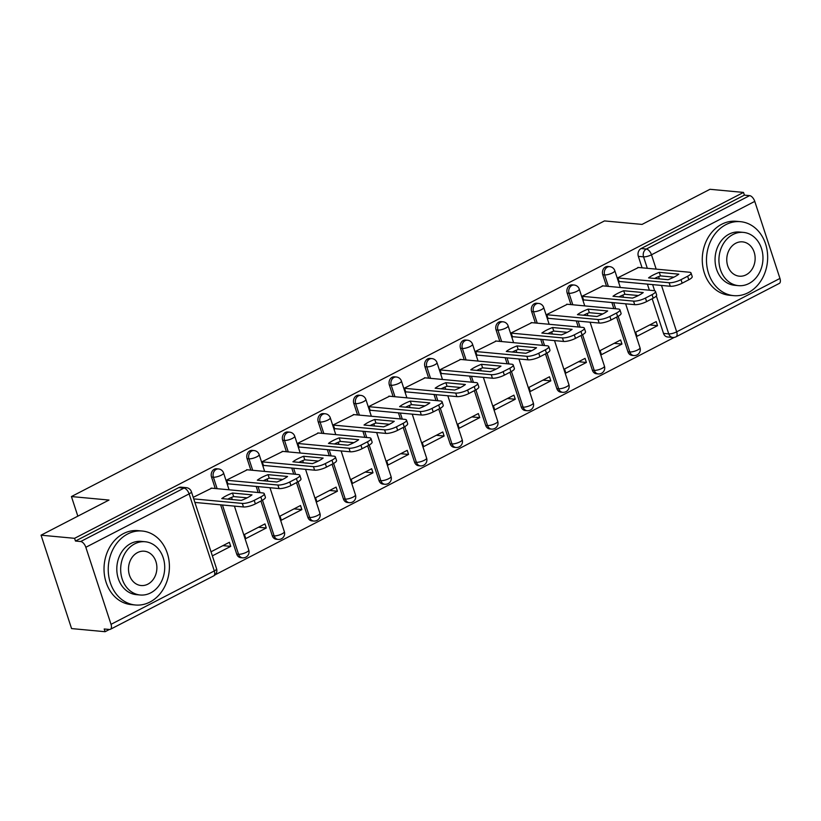 <?xml version="1.0" encoding="UTF-8"?>
<svg xmlns="http://www.w3.org/2000/svg" width="821" height="821" viewBox="0 0 821 821"><rect width="100%" height="100%" fill="white"/><g stroke="black" fill="none" stroke-linecap="round" stroke-linejoin="round"><path stroke-width="1.23" d="M216.641 468.77A5.942 4.885 95.3 0 0 214.312 469.243A5.942 4.885 95.3 0 0 211.531 477.042L213.388 477.217A5.942 4.885 -84.7 0 1 216.169 469.417A5.942 4.885 -84.7 0 1 218.499 468.945L216.641 468.77M252.211 450.38A5.942 4.885 95.3 0 0 249.882 450.852A5.942 4.885 95.3 0 0 247.1 458.652L248.948 458.826A5.942 4.885 -84.7 0 1 251.729 451.027A5.942 4.885 -84.7 0 1 254.058 450.555L252.211 450.38M287.781 431.99A5.942 4.885 95.3 0 0 285.441 432.462A5.942 4.885 95.3 0 0 282.66 440.261L284.518 440.436A5.942 4.885 -84.7 0 1 287.299 432.636A5.942 4.885 -84.7 0 1 289.628 432.164L287.781 431.99M323.341 413.599A5.942 4.885 95.3 0 0 321.011 414.071A5.942 4.885 95.3 0 0 318.23 421.871L320.087 422.045A5.942 4.885 -84.7 0 1 322.869 414.246A5.942 4.885 -84.7 0 1 325.198 413.774L323.341 413.599M358.91 395.209A5.942 4.885 95.3 0 0 356.581 395.681A5.942 4.885 95.3 0 0 353.8 403.48L355.647 403.655A5.942 4.885 -84.7 0 1 358.428 395.855A5.942 4.885 -84.7 0 1 360.768 395.383L358.91 395.209M394.48 376.818A5.942 4.885 95.3 0 0 392.14 377.291A5.942 4.885 95.3 0 0 389.37 385.09L391.217 385.265A5.942 4.885 -84.7 0 1 393.998 377.455A5.942 4.885 -84.7 0 1 396.327 376.993L394.48 376.818M430.04 358.428A5.942 4.885 95.3 0 0 427.71 358.9A5.942 4.885 95.3 0 0 424.929 366.7L426.787 366.874A5.942 4.885 -84.7 0 1 429.568 359.064A5.942 4.885 -84.7 0 1 431.897 358.592L430.04 358.428M465.61 340.038A5.942 4.885 95.3 0 0 463.28 340.499A5.942 4.885 95.3 0 0 460.499 348.309L462.356 348.484A5.942 4.885 -84.7 0 1 465.127 340.674A5.942 4.885 -84.7 0 1 467.467 340.202L465.61 340.038M501.179 321.637A5.942 4.885 95.3 0 0 498.85 322.109A5.942 4.885 95.3 0 0 496.069 329.919L497.916 330.093A5.942 4.885 -84.7 0 1 500.697 322.284A5.942 4.885 -84.7 0 1 503.027 321.811L501.179 321.637M536.749 303.247A5.942 4.885 95.3 0 0 534.409 303.719A5.942 4.885 95.3 0 0 531.628 311.528L533.486 311.703A5.942 4.885 -84.7 0 1 536.267 303.893A5.942 4.885 -84.7 0 1 538.597 303.421L536.749 303.247M572.309 284.856A5.942 4.885 95.3 0 0 569.979 285.328A5.942 4.885 95.3 0 0 567.198 293.138L569.056 293.302A5.942 4.885 -84.7 0 1 571.837 285.503A5.942 4.885 -84.7 0 1 574.166 285.031L572.309 284.856M607.879 266.466A5.942 4.885 95.3 0 0 605.549 266.938A5.942 4.885 95.3 0 0 602.768 274.748L604.615 274.912A5.942 4.885 -84.7 0 1 607.396 267.112A5.942 4.885 -84.7 0 1 609.726 266.64L607.879 266.466M41.05 535.189L108.988 500.061L71.427 496.551L604.472 220.921L642.043 224.42L709.98 189.292L743.508 192.422L74.578 538.319L41.05 535.189L71.571 628.578L105.098 631.708L109.429 629.471A5.942 2.997 -117.3 0 0 110.383 629.307A5.942 2.997 -117.3 0 0 111.02 624.34L85.836 547.289A5.942 2.997 -117.3 0 0 80.684 541.521L183.966 488.115A5.942 4.885 -84.7 0 1 186.295 487.653L181.072 487.161A5.942 4.885 -84.7 0 0 178.742 487.633L183.966 488.115A5.942 2.997 -117.3 0 1 189.117 493.883L85.836 547.289M215.164 574.792L674.267 337.4M74.578 538.319L75.46 541.039L80.684 541.521M105.098 631.708L104.205 628.989L109.429 629.471M663.522 333.408L668.746 333.89A5.942 4.885 -84.7 0 0 672.748 337.452L667.524 336.969A5.942 4.885 -84.7 0 1 663.522 333.408L652.182 298.711M649.401 290.213L647.41 284.138M642.084 267.82L638.338 256.347L643.551 256.84A5.942 4.885 -84.7 0 1 646.332 249.04L749.614 195.634A5.942 2.997 62.7 0 1 754.766 201.391L779.95 278.442A5.942 2.997 62.7 0 1 779.314 283.409L676.032 336.815A5.942 2.997 62.7 0 0 676.668 331.848L779.95 278.442M749.614 195.634L744.39 195.141L743.508 192.422M638.512 267.482L617.874 277.755L619.208 281.839L619.752 281.552M657.529 325.68L656.195 321.596L635.67 332.207L637.014 336.292L657.529 325.68L649.709 324.952M621.959 344.071L620.625 339.986L600.11 350.598L601.444 354.682L621.959 344.071L614.139 343.342M602.942 285.872L582.305 296.145L583.639 300.229L584.193 299.942M586.399 362.461L585.055 358.377L564.54 368.988L565.874 373.073L586.399 362.461L578.569 361.733M567.373 304.273L546.745 314.535L548.079 318.62L548.623 318.332M550.829 380.852L549.495 376.767L528.97 387.379L530.304 391.463L550.829 380.852L543.009 380.123M531.803 322.663L511.175 332.926L512.509 337.01L513.053 336.723M515.26 399.242L513.925 395.158L493.411 405.769L494.745 409.853L515.26 399.242L507.44 398.513M496.243 341.054L475.605 351.316L476.939 355.401L477.494 355.113M479.69 417.632L478.356 413.548L457.841 424.159L459.175 428.244L479.69 417.632L471.87 416.904M460.673 359.444L440.046 369.707L441.38 373.791L441.924 373.514M444.13 436.033L442.796 431.949L422.271 442.55L423.605 446.634L444.13 436.033L436.31 435.294M425.104 377.834L404.476 388.097L405.81 392.181L406.354 391.904M408.56 454.424L407.226 450.339L386.712 460.95L388.046 465.025L408.56 454.424L400.74 453.695M389.544 396.225L368.906 406.487L370.24 410.572L370.794 410.295M372.991 472.814L371.656 468.729L351.142 479.341L352.476 483.425L372.991 472.814L365.171 472.085M353.974 414.615L333.336 424.878L334.681 428.962L335.225 428.685M337.431 491.204L336.097 487.12L315.572 497.731L316.906 501.816L337.431 491.204L329.601 490.476M318.404 433.006L297.777 443.268L299.111 447.353L299.655 447.076M301.861 509.595L300.527 505.51L280.002 516.122L281.336 520.206L301.861 509.595L294.041 508.866M282.835 451.396L262.207 461.659L263.541 465.743L264.085 465.466M266.291 527.985L264.957 523.901L244.442 534.512L245.777 538.597L266.291 527.985L258.471 527.256M247.275 469.786L226.637 480.059L227.971 484.144L228.525 483.856M212.362 555.868L230.732 546.375L222.901 545.647M230.732 546.375L229.387 542.291L211.028 551.784M211.705 488.177L193.233 497.331M236.715 554.103L238.572 554.278A5.942 4.885 -84.7 0 0 242.575 557.828L240.727 557.654A5.942 4.885 95.3 0 1 236.715 554.103L220.613 504.823M215.276 488.516L211.531 477.042M272.285 535.713L274.132 535.877A5.942 4.885 -84.7 0 0 278.145 539.438L276.287 539.264A5.942 4.885 95.3 0 1 272.285 535.713L260.945 501.015M258.163 492.518L256.183 486.432M250.846 470.125L247.1 458.652M307.854 517.322L309.702 517.487A5.942 4.885 -84.7 0 0 313.714 521.048L311.857 520.873A5.942 4.885 95.3 0 1 307.854 517.322L296.514 482.625M293.733 474.117L291.742 468.042M286.416 451.735L282.66 440.261M343.414 498.922L345.272 499.096A5.942 4.885 -84.7 0 0 349.274 502.657L347.427 502.483A5.942 4.885 95.3 0 1 343.414 498.922L332.074 464.234M329.303 455.727L327.312 449.651M321.976 433.344L318.23 421.871M378.984 480.531L380.841 480.706A5.942 4.885 -84.7 0 0 384.844 484.267L382.997 484.092A5.942 4.885 95.3 0 1 378.984 480.531L367.644 445.844M364.863 437.336L362.882 431.261M357.546 414.944L353.8 403.48M414.554 462.141L416.401 462.315A5.942 4.885 -84.7 0 0 420.414 465.876L418.556 465.702A5.942 4.885 95.3 0 1 414.554 462.141L403.214 427.454M400.432 418.946L398.442 412.871M393.115 396.553L389.37 385.09M450.113 443.751L451.971 443.925A5.942 4.885 -84.7 0 0 455.983 447.486L454.126 447.312A5.942 4.885 95.3 0 1 450.113 443.751L438.773 409.063M436.002 400.556L434.011 394.48M428.685 378.163L424.929 366.7M485.683 425.36L487.541 425.535A5.942 4.885 -84.7 0 0 491.543 429.096L489.696 428.921A5.942 4.885 95.3 0 1 485.683 425.36L474.343 390.663M471.562 382.165L469.581 376.09M464.245 359.772L460.499 348.309M521.253 406.97L523.1 407.144A5.942 4.885 -84.7 0 0 527.113 410.705L525.255 410.531A5.942 4.885 95.3 0 1 521.253 406.97L509.913 372.272M507.132 363.775L505.151 357.699M499.815 341.382L496.069 329.919M556.823 388.579L558.67 388.754A5.942 4.885 -84.7 0 0 562.683 392.315L560.825 392.14A5.942 4.885 95.3 0 1 556.823 388.579L545.483 353.882M542.702 345.384L540.711 339.309M535.384 322.992L531.628 311.528M592.382 370.189L594.24 370.363A5.942 4.885 -84.7 0 0 598.242 373.924L596.395 373.75A5.942 4.885 95.3 0 1 592.382 370.189L581.042 335.491M578.261 326.994L576.28 320.919M570.944 304.601L567.198 293.138M627.952 351.799L629.799 351.973A5.942 4.885 -84.7 0 0 633.812 355.534L631.954 355.36A5.942 4.885 95.3 0 1 627.952 351.799L616.612 317.101M613.831 308.604L611.85 302.528M606.514 286.211L602.768 274.748M77.831 516.163L71.427 496.551M75.46 541.039L178.742 487.633M744.39 195.141L641.109 248.547A5.942 4.885 95.3 0 0 638.338 256.347M654.583 278.452A18.575 4.936 161.9 0 1 660.443 275.887L673.949 277.149M617.936 277.95L669.125 282.732A8.918 2.371 -18.1 0 0 681.02 279.663L687.629 276.246A8.918 2.371 -18.1 0 0 691.046 273.003L692.206 276.544A8.918 2.371 161.9 0 1 688.788 279.787L682.169 283.204A8.918 2.371 161.9 0 1 670.275 286.262L619.096 281.49M659.284 272.346A18.575 4.936 161.9 0 0 648.569 277.888L668.089 279.704A18.575 4.936 161.9 0 0 678.803 274.163L659.284 272.346L660.443 275.887M691.046 273.003A8.918 2.371 -18.1 0 0 689.414 272.233L637.845 267.42M619.013 296.843A18.575 4.936 161.9 0 1 624.873 294.277L638.379 295.539M582.376 296.34L633.555 301.122A8.918 2.371 -18.1 0 0 645.45 298.054L652.059 294.636A8.918 2.371 -18.1 0 0 655.476 291.393L656.636 294.934A8.918 2.371 161.9 0 1 653.218 298.177L646.609 301.594A8.918 2.371 161.9 0 1 634.715 304.663L583.536 299.881M623.724 290.737A18.575 4.936 161.9 0 0 613 296.278L632.519 298.095A18.575 4.936 161.9 0 0 643.233 292.563L623.724 290.737L624.873 294.277M655.476 291.393A8.918 2.371 -18.1 0 0 653.844 290.624L602.286 285.811M583.444 315.233A18.575 4.936 161.9 0 1 589.314 312.668L602.819 313.93M546.807 314.73L597.986 319.513A8.918 2.371 -18.1 0 0 609.88 316.444L616.499 313.027A8.918 2.371 -18.1 0 0 619.917 309.784L621.066 313.324A8.918 2.371 161.9 0 1 617.649 316.567L611.04 319.985A8.918 2.371 161.9 0 1 599.145 323.053L547.966 318.271M588.154 309.127A18.575 4.936 161.9 0 0 577.44 314.669L596.949 316.485A18.575 4.936 161.9 0 0 607.663 310.954L588.154 309.127L589.314 312.668M619.917 309.784A8.918 2.371 -18.1 0 0 618.285 309.014L566.716 304.211M725.949 224.626A37.14 30.531 95.3 0 0 706.737 264.793A37.14 30.531 95.3 0 0 733.625 295.642A37.14 30.531 95.3 0 0 748.198 292.697A37.14 30.531 95.3 0 0 767.409 252.529A37.14 30.531 95.3 0 0 740.521 221.68A37.14 30.531 95.3 0 0 725.949 224.626M740.521 221.68L736.314 221.29A37.14 30.531 95.3 0 0 721.741 224.236A37.14 30.531 95.3 0 0 702.519 264.403A37.14 30.531 95.3 0 0 729.407 295.252L733.625 295.642M738.459 285.646L734.59 285.287A26.744 21.982 -84.7 0 1 715.235 263.079A26.744 21.982 -84.7 0 1 729.058 234.159A26.744 21.982 -84.7 0 1 739.557 232.035L743.426 232.394A26.744 21.982 95.3 0 0 732.937 234.519A26.744 21.982 95.3 0 0 719.104 263.438A26.744 21.982 95.3 0 0 738.459 285.646A26.744 21.982 95.3 0 0 748.957 283.532A26.744 21.982 95.3 0 0 762.791 254.613A26.744 21.982 95.3 0 0 743.426 232.394M746.104 274.819A17.231 14.162 95.3 0 0 755.022 256.183A17.231 14.162 95.3 0 0 742.543 241.867A17.231 14.162 95.3 0 0 735.79 243.232A17.231 14.162 95.3 0 0 726.872 261.868A17.231 14.162 95.3 0 0 739.352 276.184A17.231 14.162 95.3 0 0 746.104 274.819M127.696 533.978A37.14 30.531 95.3 0 0 108.485 574.136A37.14 30.531 95.3 0 0 135.373 604.995A37.14 30.531 95.3 0 0 149.945 602.05A37.14 30.531 95.3 0 0 169.157 561.882A37.14 30.531 95.3 0 0 142.269 531.033A37.14 30.531 95.3 0 0 127.696 533.978M142.269 531.033L138.061 530.643A37.14 30.531 95.3 0 0 123.489 533.578A37.14 30.531 95.3 0 0 104.277 573.746A37.14 30.531 95.3 0 0 131.155 604.595L135.373 604.995M140.217 594.999L136.337 594.64A26.744 21.982 -84.7 0 1 116.982 572.422A26.744 21.982 -84.7 0 1 130.816 543.502A26.744 21.982 -84.7 0 1 141.304 541.388L145.184 541.747A26.744 21.982 95.3 0 0 134.685 543.871A26.744 21.982 95.3 0 0 120.851 572.781A26.744 21.982 95.3 0 0 140.217 594.999A26.744 21.982 95.3 0 0 150.705 592.875A26.744 21.982 95.3 0 0 164.539 563.955A26.744 21.982 95.3 0 0 145.184 541.747M147.862 584.162A17.231 14.162 95.3 0 0 156.77 565.525A17.231 14.162 95.3 0 0 144.301 551.209A17.231 14.162 95.3 0 0 137.538 552.584A17.231 14.162 95.3 0 0 128.62 571.221A17.231 14.162 95.3 0 0 141.099 585.527A17.231 14.162 95.3 0 0 147.862 584.162M547.884 333.624A18.575 4.936 161.9 0 1 553.744 331.058L567.249 332.32M511.237 333.131L562.426 337.903A8.918 2.371 -18.1 0 0 574.32 334.835L580.929 331.417A8.918 2.371 -18.1 0 0 584.347 328.174L585.506 331.715A8.918 2.371 161.9 0 1 582.089 334.958L575.47 338.375A8.918 2.371 161.9 0 1 563.575 341.444L512.396 336.661M552.584 327.517A18.575 4.936 161.9 0 0 541.87 333.059L561.379 334.886A18.575 4.936 161.9 0 0 572.104 329.344L552.584 327.517L553.744 331.058M584.347 328.174A8.918 2.371 -18.1 0 0 582.715 327.405L531.146 322.602M512.314 352.014A18.575 4.936 161.9 0 1 518.174 349.448L531.68 350.711M475.677 351.521L526.856 356.293A8.918 2.371 -18.1 0 0 538.75 353.225L545.36 349.808A8.918 2.371 -18.1 0 0 548.777 346.565L549.937 350.105A8.918 2.371 161.9 0 1 546.519 353.348L539.91 356.766A8.918 2.371 161.9 0 1 528.016 359.834L476.827 355.062M517.025 345.908A18.575 4.936 161.9 0 0 506.3 351.45L525.82 353.276A18.575 4.936 161.9 0 0 536.534 347.735L517.025 345.908L518.174 349.448M548.777 346.565A8.918 2.371 -18.1 0 0 547.145 345.795L495.576 340.992M476.744 370.404A18.575 4.936 161.9 0 1 482.615 367.839L496.11 369.101M440.107 369.912L491.286 374.684A8.918 2.371 -18.1 0 0 503.181 371.615L509.79 368.198A8.918 2.371 -18.1 0 0 513.217 364.955L514.367 368.496A8.918 2.371 161.9 0 1 510.949 371.739L504.34 375.156A8.918 2.371 161.9 0 1 492.446 378.224L441.267 373.452M481.455 364.298A18.575 4.936 161.9 0 0 470.741 369.84L490.25 371.667A18.575 4.936 161.9 0 0 500.964 366.125L481.455 364.298L482.615 367.839M513.217 364.955A8.918 2.371 -18.1 0 0 511.575 364.196L460.017 359.382M441.175 388.795A18.575 4.936 161.9 0 1 447.045 386.229L460.55 387.491M404.537 388.302L455.727 393.074A8.918 2.371 -18.1 0 0 467.611 390.006L474.23 386.588A8.918 2.371 -18.1 0 0 477.648 383.345L478.807 386.886A8.918 2.371 161.9 0 1 475.38 390.129L468.77 393.546A8.918 2.371 161.9 0 1 456.876 396.615L405.697 391.843M445.885 382.689A18.575 4.936 161.9 0 0 435.171 388.23L454.68 390.057A18.575 4.936 161.9 0 0 465.394 384.515L445.885 382.689L447.045 386.229M477.648 383.345A8.918 2.371 -18.1 0 0 476.016 382.586L424.447 377.773M405.615 407.185A18.575 4.936 161.9 0 1 411.475 404.62L424.98 405.882M368.978 406.693L420.157 411.465A8.918 2.371 -18.1 0 0 432.051 408.396L438.66 404.979A8.918 2.371 -18.1 0 0 442.078 401.736L443.237 405.276A8.918 2.371 161.9 0 1 439.82 408.519L433.211 411.937A8.918 2.371 161.9 0 1 421.317 415.005L370.127 410.233M410.315 401.089A18.575 4.936 161.9 0 0 399.601 406.621L419.12 408.448A18.575 4.936 161.9 0 0 429.835 402.906L410.315 401.089L411.475 404.62M442.078 401.736A8.918 2.371 -18.1 0 0 440.446 400.976L388.877 396.163M370.045 425.576A18.575 4.936 161.9 0 1 375.905 423.02L389.411 424.272M333.408 425.083L384.587 429.855A8.918 2.371 -18.1 0 0 396.481 426.787L403.09 423.369A8.918 2.371 -18.1 0 0 406.508 420.136L407.668 423.667A8.918 2.371 161.9 0 1 404.25 426.91L397.641 430.327A8.918 2.371 161.9 0 1 385.747 433.396L334.568 428.624M374.756 419.48A18.575 4.936 161.9 0 0 364.042 425.021L383.551 426.838A18.575 4.936 161.9 0 0 394.265 421.296L374.756 419.48L375.905 423.02M406.508 420.136A8.918 2.371 -18.1 0 0 404.876 419.367L353.317 414.554M334.475 443.966A18.575 4.936 161.9 0 1 340.346 441.411L353.851 442.663M297.838 443.473L349.017 448.245A8.918 2.371 -18.1 0 0 360.912 445.177L367.531 441.76A8.918 2.371 -18.1 0 0 370.948 438.527L372.098 442.057A8.918 2.371 161.9 0 1 368.68 445.3L362.071 448.718A8.918 2.371 161.9 0 1 350.177 451.786L298.998 447.014M339.186 437.87A18.575 4.936 161.9 0 0 328.472 443.412L347.981 445.228A18.575 4.936 161.9 0 0 358.695 439.687L339.186 437.87L340.346 441.411M370.948 438.527A8.918 2.371 -18.1 0 0 369.317 437.757L317.748 432.944M298.916 462.356A18.575 4.936 161.9 0 1 304.776 459.801L318.281 461.053M262.268 461.864L313.458 466.636A8.918 2.371 -18.1 0 0 325.352 463.578L331.961 460.15A8.918 2.371 -18.1 0 0 335.379 456.917L336.538 460.458A8.918 2.371 161.9 0 1 333.121 463.691L326.501 467.108A8.918 2.371 161.9 0 1 314.607 470.176L263.428 465.404M303.616 456.26A18.575 4.936 161.9 0 0 292.902 461.802L312.421 463.619A18.575 4.936 161.9 0 0 323.135 458.077L303.616 456.26L304.776 459.801M335.379 456.917A8.918 2.371 -18.1 0 0 333.747 456.148L282.178 451.334M263.346 480.747A18.575 4.936 161.9 0 1 269.206 478.191L282.711 479.443M226.709 480.254L277.888 485.026A8.918 2.371 -18.1 0 0 289.782 481.968L296.391 478.54A8.918 2.371 -18.1 0 0 299.809 475.308L300.968 478.848A8.918 2.371 161.9 0 1 297.551 482.081L290.942 485.509A8.918 2.371 161.9 0 1 279.048 488.567L227.858 483.795M268.057 474.651A18.575 4.936 161.9 0 0 257.332 480.193L276.851 482.009A18.575 4.936 161.9 0 0 287.566 476.467L268.057 474.651L269.206 478.191M299.809 475.308A8.918 2.371 -18.1 0 0 298.177 474.538L246.618 469.725M227.776 499.137A18.575 4.936 161.9 0 1 233.646 496.582L247.152 497.844M193.735 498.891L242.318 503.417A8.918 2.371 -18.1 0 0 254.212 500.358L260.832 496.941A8.918 2.371 -18.1 0 0 264.249 493.698L265.399 497.239A8.918 2.371 161.9 0 1 261.981 500.471L255.372 503.899A8.918 2.371 161.9 0 1 243.478 506.957L194.895 502.431M232.487 493.041A18.575 4.936 161.9 0 0 221.773 498.583L241.282 500.4A18.575 4.936 161.9 0 0 251.996 494.858L232.487 493.041L233.646 496.582M264.249 493.698A8.918 2.371 -18.1 0 0 262.617 492.928L211.048 488.115M111.02 624.34L214.302 570.934L189.117 493.883A5.942 1.58 -18.1 0 0 191.396 491.717A5.942 5.942 0 0 0 186.295 487.653M661.5 285.451L676.668 331.848A5.942 1.58 161.9 0 1 668.746 333.89L656.328 295.929M654.645 290.767L652.633 284.62M647.307 268.303L643.551 256.84A5.942 1.58 161.9 0 0 651.484 254.797L656.174 269.134M658.616 276.605L659.366 278.894M754.766 201.391L651.484 254.797A5.942 2.997 -117.3 0 0 646.332 249.04L641.109 248.547M242.575 557.828A5.942 5.942 0 0 0 248.773 550.07A5.942 1.58 -18.1 0 1 246.495 552.225A5.942 1.58 -18.1 0 1 238.572 554.278L222.46 504.997M217.134 488.69L213.388 477.217A5.942 1.58 -18.1 0 0 221.311 475.174A5.942 1.58 161.9 0 0 223.589 473.019A5.942 5.942 0 0 0 218.499 468.945M278.145 539.438A5.942 5.942 0 0 0 284.343 531.68A5.942 1.58 -18.1 0 1 282.065 533.835A5.942 1.58 -18.1 0 1 274.132 535.877L262.474 500.215M260.021 492.682L258.03 486.607M252.704 470.3L248.948 458.826A5.942 1.58 -18.1 0 0 256.881 456.784A5.942 1.58 161.9 0 0 259.159 454.618A5.942 5.942 0 0 0 254.058 450.555M313.714 521.048A5.942 5.942 0 0 0 319.913 513.289A5.942 1.58 -18.1 0 1 317.635 515.444A5.942 1.58 -18.1 0 1 309.702 517.487L298.044 481.824M295.581 474.292L293.6 468.216M288.263 451.899L284.518 440.436A5.942 1.58 -18.1 0 0 292.45 438.393A5.942 1.58 161.9 0 0 294.729 436.228A5.942 5.942 0 0 0 289.628 432.164M349.274 502.657A5.942 5.942 0 0 0 355.483 494.899A5.942 1.58 -18.1 0 1 353.194 497.054A5.942 1.58 -18.1 0 1 345.272 499.096L333.613 463.434M331.15 455.901L329.17 449.826M323.833 433.509L320.087 422.045A5.942 1.58 -18.1 0 0 328.01 420.003A5.942 1.58 161.9 0 0 330.288 417.838A5.942 5.942 0 0 0 325.198 413.774M384.844 484.267A5.942 5.942 0 0 0 391.042 476.508A5.942 1.58 -18.1 0 1 388.764 478.664A5.942 1.58 -18.1 0 1 380.841 480.706L369.183 445.044M366.72 437.511L364.729 431.436M359.403 415.118L355.647 403.655A5.942 1.58 -18.1 0 0 363.58 401.613A5.942 1.58 161.9 0 0 365.858 399.447A5.942 5.942 0 0 0 360.768 395.383M420.414 465.876A5.942 5.942 0 0 0 426.612 458.118A5.942 1.58 -18.1 0 1 424.334 460.273A5.942 1.58 -18.1 0 1 416.401 462.315L404.743 426.643M402.29 419.12L400.299 413.045M394.963 396.728L391.217 385.265A5.942 1.58 -18.1 0 0 399.15 383.222A5.942 1.58 161.9 0 0 401.428 381.057A5.942 5.942 0 0 0 396.327 376.993M455.983 447.486A5.942 5.942 0 0 0 462.182 439.717A5.942 1.58 -18.1 0 1 459.904 441.883A5.942 1.58 -18.1 0 1 451.971 443.925L440.313 408.253M437.85 400.73L435.869 394.655M430.532 378.337L426.787 366.874A5.942 1.58 -18.1 0 0 434.709 364.832A5.942 1.58 161.9 0 0 436.998 362.666A5.942 5.942 0 0 0 431.897 358.592M491.543 429.096A5.942 5.942 0 0 0 497.742 421.327A5.942 1.58 -18.1 0 1 495.463 423.492A5.942 1.58 -18.1 0 1 487.541 425.535L475.882 389.862M473.419 382.34L471.428 376.264M466.102 359.947L462.356 348.484A5.942 1.58 -18.1 0 0 470.279 346.441A5.942 1.58 161.9 0 0 472.557 344.276A5.942 5.942 0 0 0 467.467 340.202M527.113 410.705A5.942 5.942 0 0 0 533.311 402.937A5.942 1.58 -18.1 0 1 531.033 405.102A5.942 1.58 -18.1 0 1 523.1 407.144L511.442 371.472M508.989 363.949L506.998 357.874M501.662 341.557L497.916 330.093A5.942 1.58 -18.1 0 0 505.849 328.041A5.942 1.58 161.9 0 0 508.127 325.886A5.942 5.942 0 0 0 503.027 321.811M562.683 392.315A5.942 5.942 0 0 0 568.881 384.546A5.942 1.58 -18.1 0 1 566.603 386.712A5.942 1.58 -18.1 0 1 558.67 388.754L547.012 353.081M544.549 345.559L542.568 339.484M537.232 323.166L533.486 311.703A5.942 1.58 -18.1 0 0 541.419 309.65A5.942 1.58 161.9 0 0 543.697 307.495A5.942 5.942 0 0 0 538.597 303.421M598.242 373.924A5.942 5.942 0 0 0 604.441 366.156A5.942 1.58 -18.1 0 1 602.162 368.321A5.942 1.58 -18.1 0 1 594.24 370.363L582.582 334.691M580.119 327.169L578.138 321.093M572.801 304.776L569.056 293.302A5.942 1.58 -18.1 0 0 576.978 291.26A5.942 1.58 161.9 0 0 579.257 289.105A5.942 5.942 0 0 0 574.166 285.031M633.812 355.534A5.942 5.942 0 0 0 640.011 347.765A5.942 1.58 -18.1 0 1 637.732 349.931A5.942 1.58 -18.1 0 1 629.799 351.973L618.141 316.301M615.688 308.778L613.698 302.703M608.371 286.385L604.615 274.912A5.942 1.58 -18.1 0 0 612.548 272.87A5.942 1.58 161.9 0 0 614.826 270.714A5.942 5.942 0 0 0 609.726 266.64M216.58 568.779A5.942 1.58 -18.1 0 1 214.302 570.934A5.942 2.997 62.7 0 1 213.665 575.901A5.942 5.942 0 0 0 216.58 568.779L191.396 491.717M669.125 282.732L670.275 286.262M681.02 279.663L682.169 283.204M687.629 276.246L688.788 279.787M633.555 301.122L634.715 304.663M645.45 298.054L646.609 301.594M652.059 294.636L653.218 298.177M597.986 319.513L599.145 323.053M609.88 316.444L611.04 319.985M616.499 313.027L617.649 316.567M562.426 337.903L563.575 341.444M574.32 334.835L575.47 338.375M580.929 331.417L582.089 334.958M526.856 356.293L528.016 359.834M538.75 353.225L539.91 356.766M545.36 349.808L546.519 353.348M491.286 374.684L492.446 378.224M503.181 371.615L504.34 375.156M509.79 368.198L510.949 371.739M455.727 393.074L456.876 396.615M467.611 390.006L468.77 393.546M474.23 386.588L475.38 390.129M420.157 411.465L421.317 415.005M432.051 408.396L433.211 411.937M438.66 404.979L439.82 408.519M384.587 429.855L385.747 433.396M396.481 426.787L397.641 430.327M403.09 423.369L404.25 426.91M349.017 448.245L350.177 451.786M360.912 445.177L362.071 448.718M367.531 441.76L368.68 445.3M313.458 466.636L314.607 470.176M325.352 463.578L326.501 467.108M331.961 460.15L333.121 463.691M277.888 485.026L279.048 488.567M289.782 481.968L290.942 485.509M296.391 478.54L297.551 482.081M242.318 503.417L243.478 506.957M254.212 500.358L255.372 503.899M260.832 496.941L261.981 500.471M614.826 270.714L620.317 287.494M622.8 295.098L623.508 297.253M625.643 303.811L640.011 347.765M579.257 289.105L584.747 305.884M587.231 313.489L587.939 315.654M590.083 322.201L604.441 366.156M543.697 307.495L549.177 324.285M551.661 331.879L552.369 334.044M554.514 340.592L568.881 384.546M508.127 325.886L513.618 342.675M516.101 350.269L516.799 352.435M518.944 358.982L533.311 402.937M472.557 344.276L478.048 361.066M480.531 368.66L481.239 370.825M483.374 377.373L497.742 421.327M436.998 362.666L442.478 379.456M444.961 387.06L445.67 389.216M447.814 395.763L462.182 439.717M401.428 381.057L406.908 397.846M409.402 405.451L410.1 407.606M412.245 414.164L426.612 458.118M365.858 399.447L371.349 416.237M373.832 423.841L374.54 425.996M376.675 432.554L391.042 476.508M330.288 417.838L335.779 434.627M338.262 442.232L338.97 444.387M341.115 450.945L355.483 494.899M294.729 436.228L300.209 453.018M302.703 460.622L303.401 462.777M305.545 469.335L319.913 513.289M259.159 454.618L264.649 471.408M267.133 479.012L267.841 481.168M269.976 487.725L284.343 531.68M223.589 473.019L229.08 489.798M231.563 497.403L232.271 499.558M234.416 506.116L248.773 550.07M110.383 629.307L213.665 575.901M672.748 337.452A5.942 5.942 0 0 0 676.032 336.815"/></g></svg>

